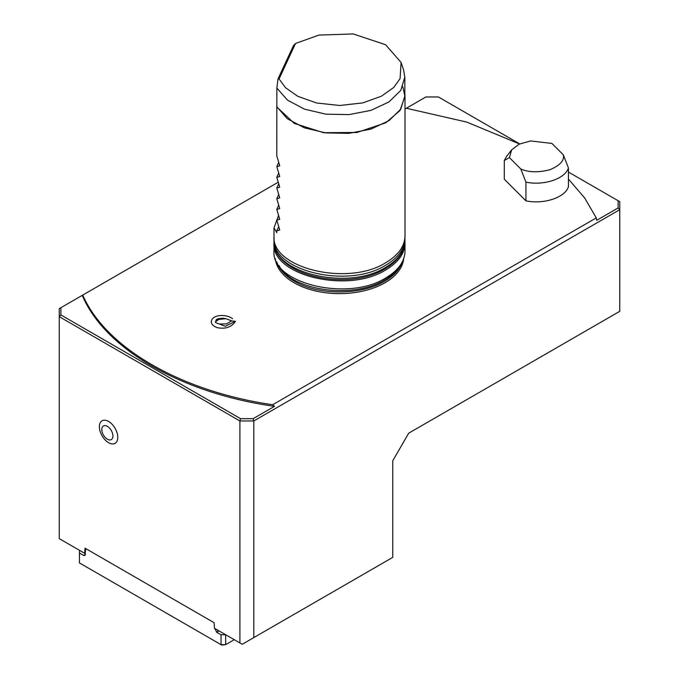 <?xml version="1.0" encoding="UTF-8"?>
<svg xmlns="http://www.w3.org/2000/svg" width="679" height="679" viewBox="0 0 679 679"><rect width="100%" height="100%" fill="white"/><g stroke="black" fill="none" stroke-linecap="round" stroke-linejoin="round"><path stroke-width="1.02" d="M279.061 78.942L295.526 43.464L318.96 35.07L353.207 33.95L385.553 44.704L401.077 62.426L400.075 78.654L393.735 87.455L381.505 96.163L362.858 102.885L339.763 105.491L316.635 102.996L297.886 96.367L285.528 87.718L279.061 78.942L278 78.908L293.421 45.688L295.526 43.464M403.623 70.107L404.811 77.253L400.763 90.409L388.948 101.943L370.972 110.354L348.964 114.624L325.844 114.174L304.353 109.107L287.387 100.042L276.862 88.058L276.786 155.89L279.748 165.82L276.786 166.584M278 78.908L276.862 88.058M402.8 86.666L404.845 96.019L400.737 109.183L388.931 120.701L370.895 129.112L348.913 133.356L325.75 132.906L304.311 127.813L287.302 118.723L276.862 106.773M404.845 93.362L405.007 96.028L400.024 110.499L385.825 122.772L356.95 132.481L323.535 132.702L294.279 123.391L276.786 106.951M278.67 162.519L276.786 166.593L279.748 176.515L276.786 177.287L278.67 173.213M278.67 183.916L276.786 187.99L279.748 187.217L276.786 177.287M276.786 187.99L279.748 197.912L276.786 198.684L278.67 194.61M278.67 205.313L276.786 209.378L279.748 208.606L276.786 198.684M276.786 209.378L279.748 219.309L276.786 220.072L278.67 216.007M278.67 226.701L276.786 230.775L276.786 232.642L274.027 227.898L278.534 215.574M276.786 230.775L279.748 230.003L276.786 220.081M405.007 96.028L405.007 235.902C404.743 246.282 398.344 255.194 385.825 262.646C348.293 286.776 270.972 268.281 273.993 235.902L273.993 227.898M400.075 265.506C396.901 270.963 391.766 275.759 384.662 279.892C353.572 299.32 291.58 290.867 278.967 265.481M405.007 251.111C404.743 261.5 398.344 270.42 385.825 277.889C348.132 302.045 271.04 283.466 273.993 251.145L274.07 241.3M404.93 241.3L405.007 243.116C404.743 253.496 398.344 262.417 385.825 269.86C348.293 293.999 270.972 275.504 273.993 243.116M568.442 172.05L619.749 201.663L619.749 209.692L253.802 420.963L253.802 637.598L242.225 644.286L239.908 642.945L239.908 420.963L59.251 316.669L59.251 308.639L82.269 295.357C104.787 348.998 181.59 393.336 274.511 406.339L253.123 418.688L253.802 420.963L239.908 420.963L240.587 418.688L60.889 314.937L60.889 307.697M253.802 637.598L392.768 557.366L392.768 460.778L408.716 433.16L619.749 311.322L619.749 209.692L618.111 207.961L596.731 220.31L596.255 217.908L584.661 197.945L568.442 179.086M519.545 143.982L466.762 122.084L406.339 108.258L405.007 109.022L425.877 96.97L438.413 96.97L519.715 143.914M618.111 200.721L618.111 207.961M253.123 418.688L240.587 418.688M60.889 314.937L59.251 316.669L59.251 538.642L85.444 553.767M275.284 258.495A64.31 37.133 0 0 0 294.024 282.744A64.31 37.133 0 0 0 362.408 291.189A64.31 37.133 0 0 0 403.708 258.614M274.511 406.339L272.661 404.726L596.255 217.908M272.661 404.726C181.183 391.511 105.644 347.894 82.745 295.076L82.269 295.357M278.161 182.252L82.745 295.076M215.421 321.871L218.85 319.427L225.886 318.706L231.641 320.844M84.688 553.334L85.036 548.182L214.123 622.711L214.471 628.262L239.908 642.945M108.581 421.447A13.011 7.511 -120 0 0 99.38 426.752A13.011 7.511 -120 0 0 108.581 442.691A13.011 7.511 -120 0 0 117.781 437.378A13.011 7.511 -120 0 0 108.581 421.447M504.293 160.499L504.293 179.197L525.936 200.84L525.936 182.142L520.81 168.995L509.42 157.613L504.293 160.499L506.534 156.51M509.42 157.613L511.669 149.838L519.146 144.169L530.681 140.952L551.934 143.439L563.315 154.829L568.442 167.968L568.442 186.674C565.251 197.496 543.769 204.659 525.936 200.84M568.442 167.968C565.081 178.849 543.93 185.893 525.936 182.142M563.315 154.829C564.589 160.397 560.116 165.37 549.897 169.75C538.218 172.67 528.525 172.415 520.81 168.995M226.489 323.908L219.436 324.01L225.275 326.293L235.392 321.337L231.581 320.938L226.489 323.9M215.464 321.727L216.805 320.267L218.859 319.419M225.886 318.706L223.068 318.188L217.976 318.757L216.262 319.716L215.464 322.016C215.175 322.449 216.499 323.119 219.436 324.01M112.909 435.986A7.851 4.532 60 0 1 104.574 436.724A7.851 4.532 60 0 1 104.574 425.623A7.851 4.532 60 0 1 112.909 435.986M79.477 550.321L79.426 562.908L221.031 644.66L221.031 634.772L225.657 634.772L225.657 644.66L221.71 645.05L221.031 644.66L225.657 644.66L234.272 639.686M215.014 628.576L216.635 632.234L218.994 630.876M216.635 632.234L221.031 634.772M216.635 631.971L218.765 630.74M79.426 553.02L83.823 555.558L84.968 555.405L85.724 548.581M83.823 555.286L85.444 554.353M404.93 237.718L404.947 238.439C404.676 248.811 398.284 257.714 385.774 265.158C348.285 289.262 271.04 270.794 274.053 238.439L274.053 240.578C271.923 275.114 347.733 292.36 385.129 268.731C392.946 264.216 398.556 258.758 401.968 252.359L404.947 240.578C404.616 250.933 398.225 259.836 385.774 267.297C348.225 291.359 271.142 272.924 274.053 240.578M402.223 262.009C399.668 269.419 393.812 275.827 384.662 281.233C361.084 295.492 317.916 295.492 294.338 281.233C285.078 275.767 279.196 269.274 276.692 261.763M215.014 629.161L215.523 628.873M401.077 62.426L403.666 70.158M404.845 77.296L404.845 96.019M404.947 238.439L404.947 240.578M274.053 238.439L274.07 237.718M405.007 251.145L405.007 243.116M511.669 149.838L506.5 156.518M235.435 321.362C231.531 327.219 225.386 329.307 216.991 327.618C211.873 325.368 210.193 322.703 211.958 319.605C214.853 314.156 227.601 314.402 232.524 318.774"/></g></svg>

